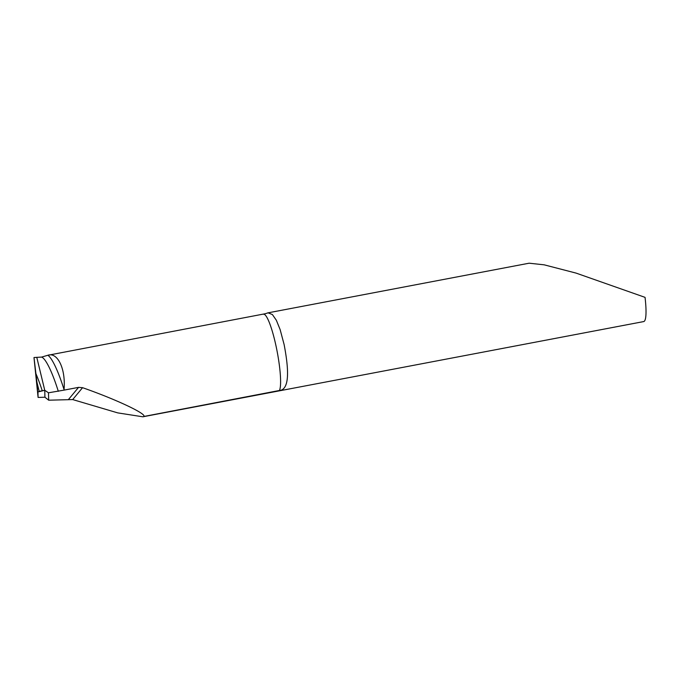 <?xml version="1.0" encoding="UTF-8"?>
<svg xmlns="http://www.w3.org/2000/svg" width="680" height="680" viewBox="0 0 680 680"><rect width="100%" height="100%" fill="white"/><g stroke="black" fill="none" stroke-linecap="round" stroke-linejoin="round"><path stroke-width="1.02" d="M36.916 382.118L38.089 397.434L44.931 397.23L44.752 390.286L37.944 391.952L39.185 391.357L36.916 382.118L34 357.519L41.548 357.094L47.838 355.274A51.161 8.713 75.2 0 1 63.274 387.149A51.161 8.713 -104.8 0 1 64.047 389.589L63.997 390.133L78.548 387.37L82.569 387.685C115.71 399.262 146.786 413.856 143.845 416.475L281.426 390.099C290.207 386.41 288.039 365.16 284.121 344.565L280.151 329.638L276.361 320.28L272.382 314.543L268.132 312.851L265.2 313.735M267.597 312.927L529.125 263.202L544.162 264.826L576.062 273.096L645.048 297.356A39.372 6.367 79.2 0 1 644.479 321.07A39.372 6.367 79.2 0 1 643.722 321.572L142.851 416.798L117.759 412.887L72.701 399.568L48.68 400.197L48.484 392.793L63.997 390.133M143.845 416.475L142.851 416.798M39.185 391.357L44.752 390.286L36.771 357.28L44.752 390.286L44.931 397.23L48.68 400.197M64.047 389.589L64.218 386.903C65.144 366.622 56.721 351.993 47.838 355.274L265.175 313.743M37.944 391.952L38.089 397.434L44.931 397.23L44.752 390.286L48.484 392.793M38.089 397.434L34 357.688M41.548 357.094A50.473 8.593 75.2 0 1 57.375 388.374A50.473 8.593 -104.8 0 1 58.31 391.306M279.301 390.719A39.372 6.367 -100.8 0 0 276.156 346.604A39.372 6.367 -100.8 0 0 263.576 314.219M68.654 399.287L78.548 387.37M72.701 399.568L82.569 387.685M36.006 373.864A54.961 9.358 75.2 0 1 42.22 390.677"/></g></svg>
